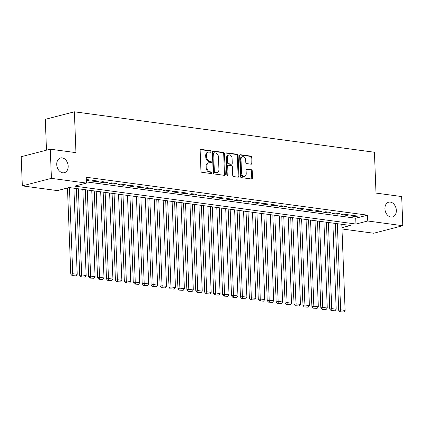 <?xml version="1.0" encoding="UTF-8"?>
<svg xmlns="http://www.w3.org/2000/svg" width="424" height="424" viewBox="0 0 424 424"><rect width="100%" height="100%" fill="white"/><g stroke="black" fill="none" stroke-linecap="round" stroke-linejoin="round"><path stroke-width="0.64" d="M210.951 151.538A0.816 0.599 75.5 0 0 210.304 150.653L200.992 149.396A1.166 0.853 75.5 0 0 200.743 149.412A1.166 0.853 75.5 0 0 200.16 150.425L200.95 171.042A1.166 0.853 75.5 0 0 201.872 172.303L211.184 173.559A0.816 0.599 75.5 0 0 211.126 171.953L209.917 171.794A3.742 2.735 75.5 0 1 206.97 167.75L206.907 166.033A3.742 2.735 75.5 0 1 208.778 162.79A3.742 2.735 75.5 0 1 209.573 162.747L210.776 162.906A0.816 0.599 75.5 0 0 210.712 161.306L209.509 161.141A3.742 2.735 75.5 0 1 206.562 157.097L206.499 155.38A3.742 2.735 75.5 0 1 208.364 152.137A3.742 2.735 75.5 0 1 209.159 152.094L210.368 152.253A0.816 0.599 75.5 0 0 210.951 151.538M210.055 152.216A0.816 0.599 75.5 0 0 209.52 150.854L200.404 149.624M210.871 173.517A0.816 0.599 75.5 0 0 210.336 172.16L209.133 171.996L209.917 171.794M210.463 162.864A0.816 0.599 75.5 0 0 209.928 161.507L208.725 161.343L209.509 161.141M384.918 208.799A7.621 5.57 75.5 0 0 392.539 216.945A7.621 5.57 75.5 0 0 396.345 210.341A7.621 5.57 75.5 0 0 388.723 202.195A7.621 5.57 75.5 0 0 384.918 208.799M56.742 164.56A7.621 5.57 75.5 0 0 64.363 172.711A7.621 5.57 75.5 0 0 68.169 166.102A7.621 5.57 75.5 0 0 60.547 157.956A7.621 5.57 75.5 0 0 56.742 164.56M251.135 164.189A1.166 0.853 75.5 0 0 251.379 164.173A1.166 0.853 75.5 0 0 251.967 163.161L251.745 157.378A1.166 0.853 75.5 0 0 250.823 156.112L240.482 154.718A1.166 0.853 75.5 0 0 240.233 154.733A1.166 0.853 75.5 0 0 239.645 155.746L240.44 176.363A1.166 0.853 75.5 0 0 241.362 177.624L251.702 179.023A1.166 0.853 75.5 0 0 251.951 179.008A1.166 0.853 75.5 0 0 252.534 177.995L252.269 171.01A1.166 0.853 75.5 0 0 251.347 169.743L246.922 169.149A1.166 0.853 75.5 0 0 246.673 169.16A1.166 0.853 75.5 0 0 246.09 170.172L246.222 173.639A3.127 2.284 75.5 0 1 244.659 176.347A3.127 2.284 75.5 0 1 241.532 173.008L241.012 159.435A3.127 2.284 75.5 0 1 242.57 156.726A3.127 2.284 75.5 0 1 245.697 160.065L245.788 162.328A1.166 0.853 75.5 0 0 246.704 163.59L251.135 164.189M341.93 227.672L350.457 225.467L69.16 187.551L57.373 190.599L22.318 185.876L21.2 156.705L50.286 149.184L75.96 152.645L74.391 111.803L374.434 152.248L376.003 193.09L401.682 196.551L402.8 225.722L373.714 233.242L341.983 228.965M50.286 149.184L51.405 178.356L86.454 183.078L74.666 186.125L355.959 224.047L367.751 220.994L402.8 225.722M86.411 181.907L355.736 218.212L367.523 215.164L86.231 177.243L86.454 183.078M367.523 215.164L367.751 220.994M224.482 153.705A1.166 0.853 75.5 0 0 223.565 152.439L213.219 151.045A1.166 0.853 75.5 0 0 212.97 151.061A1.166 0.853 75.5 0 0 212.387 152.073L213.177 172.69A1.166 0.853 75.5 0 0 214.099 173.951L224.444 175.345A1.166 0.853 75.5 0 0 224.694 175.335A1.166 0.853 75.5 0 0 225.277 174.317L224.482 153.705L223.697 153.907A1.166 0.853 75.5 0 0 222.775 152.64L212.631 151.273M226.851 152.884L237.191 154.278A1.166 0.853 75.5 0 1 238.113 155.539L238.903 176.156A1.166 0.853 75.5 0 1 238.32 177.168A1.166 0.853 75.5 0 1 238.071 177.184L233.645 176.585A1.166 0.853 75.5 0 1 232.723 175.324L232.405 166.961A1.166 0.853 75.5 0 0 231.483 165.699L228.547 165.302A1.166 0.853 75.5 0 0 228.298 165.318A1.166 0.853 75.5 0 0 227.714 166.33L228.048 175.032A0.816 0.599 75.5 0 1 226.824 174.868L226.019 153.912A1.166 0.853 75.5 0 1 226.602 152.894A1.166 0.853 75.5 0 1 226.851 152.884L226.379 153.006M86.348 180.274L87.943 180.492L89.909 179.983L86.316 179.495M98.84 181.186L93.481 180.465L91.515 180.974L96.873 181.695L98.84 181.186M107.77 182.389L102.412 181.668L100.446 182.177L105.804 182.898L107.77 182.389M116.701 183.592L111.342 182.871L109.376 183.38L114.734 184.101L116.701 183.592M125.631 184.795L120.273 184.074L118.307 184.583L123.665 185.304L125.631 184.795M134.556 185.998L129.203 185.277L127.237 185.786L132.595 186.507L134.556 185.998M143.487 187.207L138.129 186.481L136.168 186.989L141.526 187.71L143.487 187.207M152.417 188.41L147.059 187.684L145.098 188.192L150.451 188.918L152.417 188.41M161.348 189.613L155.99 188.892L154.023 189.396L159.382 190.122L161.348 189.613M170.278 190.816L164.92 190.095L162.954 190.604L168.312 191.325L170.278 190.816M179.209 192.019L173.851 191.298L171.884 191.807L177.243 192.528L179.209 192.019M188.139 193.222L182.781 192.501L180.815 193.01L186.173 193.731L188.139 193.222M197.07 194.425L191.712 193.704L189.745 194.213L195.104 194.934L197.07 194.425M206 195.628L200.642 194.907L198.676 195.416L204.034 196.137L206 195.628M214.931 196.837L209.573 196.111L207.606 196.619L212.965 197.34L214.931 196.837M223.856 198.04L218.503 197.314L216.537 197.823L221.895 198.549L223.856 198.04M232.787 199.243L227.428 198.522L225.467 199.026L230.826 199.752L232.787 199.243M241.717 200.446L236.359 199.725L234.398 200.234L239.751 200.955L241.717 200.446M250.648 201.649L245.289 200.928L243.323 201.437L248.681 202.158L250.648 201.649M259.578 202.852L254.22 202.131L252.254 202.64L257.612 203.361L259.578 202.852M268.509 204.055L263.15 203.334L261.184 203.843L266.542 204.564L268.509 204.055M277.439 205.258L272.081 204.538L270.115 205.046L275.473 205.767L277.439 205.258M286.37 206.467L281.011 205.741L279.045 206.25L284.403 206.97L286.37 206.467M295.3 207.67L289.942 206.944L287.976 207.453L293.334 208.179L295.3 207.67M304.231 208.873L298.872 208.152L296.906 208.656L302.264 209.382L304.231 208.873M313.156 210.076L307.803 209.355L305.837 209.864L311.195 210.585L313.156 210.076M322.086 211.279L316.728 210.558L314.767 211.067L320.125 211.788L322.086 211.279M331.017 212.482L325.659 211.762L323.697 212.27L329.051 212.991L331.017 212.482M339.947 213.685L334.589 212.965L332.623 213.473L337.981 214.194L339.947 213.685M348.878 214.888L343.519 214.168L341.553 214.677L346.911 215.397L348.878 214.888M350.484 215.88L355.842 216.6L357.808 216.097L352.45 215.371L350.484 215.88M74.391 111.803L45.304 119.324L46.492 150.165M22.318 185.876L51.405 178.356M355.736 218.212L355.959 224.047M87.943 180.492L87.916 179.712M96.873 181.695L96.842 180.916M105.804 182.898L105.772 182.119M114.734 184.101L114.703 183.322M123.665 185.304L123.633 184.53M132.595 186.507L132.564 185.733M141.526 187.71L141.494 186.936M150.451 188.918L150.425 188.139M159.382 190.122L159.355 189.343M168.312 191.325L168.286 190.546M177.243 192.528L177.216 191.749M186.173 193.731L186.141 192.952M195.104 194.934L195.072 194.16M204.034 196.137L204.002 195.363M212.965 197.34L212.933 196.566M221.895 198.549L221.863 197.769M230.826 199.752L230.794 198.973M239.751 200.955L239.724 200.176M248.681 202.158L248.655 201.379M257.612 203.361L257.585 202.582M266.542 204.564L266.516 203.79M275.473 205.767L275.441 204.993M284.403 206.97L284.371 206.197M293.334 208.179L293.302 207.4M302.264 209.382L302.233 208.603M311.195 210.585L311.163 209.806M320.125 211.788L320.094 211.009M329.051 212.991L329.024 212.212M337.981 214.194L337.954 213.42M346.911 215.397L346.885 214.624M355.842 216.6L355.816 215.827M208.364 152.137L207.58 152.343A3.742 2.735 75.5 0 0 205.709 155.582L206.499 155.38M208.725 161.343A3.742 2.735 75.5 0 1 205.778 157.304L205.709 155.582M208.778 162.79L207.988 162.991A3.742 2.735 75.5 0 0 206.122 166.234L206.907 166.033M209.133 171.996A3.742 2.735 75.5 0 1 206.186 167.952L206.122 166.234M224.243 175.319A1.166 0.853 75.5 0 0 224.487 174.524L223.697 153.907M214.247 152.778A0.816 0.599 75.5 0 0 213.664 153.499L214.358 171.593A0.816 0.599 75.5 0 0 215 172.478L216.272 172.648A3.742 2.735 75.5 0 0 217.067 172.605A3.742 2.735 75.5 0 0 218.938 169.362L218.461 156.991A3.742 2.735 75.5 0 0 215.514 152.947L214.247 152.778M213.458 152.979A0.816 0.599 75.5 0 0 212.875 153.7L213.664 153.499M217.067 172.605L216.282 172.807A3.742 2.735 75.5 0 1 215.487 172.854L214.215 172.679A0.816 0.599 75.5 0 1 213.574 171.799L212.875 153.7M226.262 153.112L236.407 154.479L237.191 154.278M237.875 177.158A1.166 0.853 75.5 0 0 238.118 176.358L237.329 155.746A1.166 0.853 75.5 0 0 236.407 154.479M228.298 165.318L227.513 165.519A1.166 0.853 75.5 0 0 226.93 166.531L227.264 175.239L228.048 175.032M227.195 175.637A0.816 0.599 75.5 0 0 227.264 175.239M232.071 158.285A3.127 2.284 75.5 0 0 228.944 154.946A3.127 2.284 75.5 0 0 227.381 157.654L227.566 162.434A1.166 0.853 75.5 0 0 228.488 163.701L231.424 164.093A1.166 0.853 75.5 0 0 231.668 164.083A1.166 0.853 75.5 0 0 232.257 163.07L232.071 158.285M228.944 154.946L228.16 155.147A3.127 2.284 75.5 0 0 226.596 157.855L227.381 157.654M231.668 164.083L230.884 164.284A1.166 0.853 75.5 0 1 230.635 164.3L227.699 163.903A1.166 0.853 75.5 0 1 226.782 162.641L226.596 157.855M242.57 156.726L241.786 156.928A3.127 2.284 75.5 0 0 240.223 159.636L241.012 159.435M244.659 176.347L243.874 176.554A3.127 2.284 75.5 0 1 240.747 173.209L240.223 159.636M251.506 178.997A1.166 0.853 75.5 0 0 251.75 178.197L251.48 171.211A1.166 0.853 75.5 0 0 250.563 169.945L246.333 169.377M250.934 164.162A1.166 0.853 75.5 0 0 251.178 163.367L250.955 157.58A1.166 0.853 75.5 0 0 250.038 156.318L239.889 154.951M67.469 187.991L70.782 274.206L72.748 273.703L69.435 187.588M73.903 188.187L77.21 274.301L76.007 275.881L72.096 275.664L76.007 275.881M72.886 275.462L72.748 273.703L77.21 274.301M72.096 275.664L70.782 274.206M76.373 188.521L79.712 275.414L81.673 274.906L78.366 188.791M82.834 189.396L86.141 275.505L84.938 277.084L81.026 276.867L84.938 277.084M81.816 276.665L81.673 274.906L86.141 275.505M81.026 276.867L79.712 275.414M85.303 189.724L88.642 276.618L90.603 276.109L87.296 189.994M91.764 190.599L95.071 276.708L93.868 278.287L89.957 278.07L93.868 278.287M90.741 277.868L90.603 276.109L95.071 276.708M89.957 278.07L88.642 276.618M94.234 190.933L97.568 277.821L99.534 277.312L96.227 191.198M100.695 191.802L104.002 277.916L102.799 279.49L98.887 279.273L102.799 279.49M99.672 279.072L99.534 277.312L104.002 277.916M98.887 279.273L97.568 277.821M103.165 192.136L106.498 279.024L108.465 278.515L105.157 192.401M109.62 193.005L112.932 279.119L111.729 280.699L107.818 280.476L111.729 280.699M108.602 280.275L108.465 278.515L112.932 279.119M107.818 280.476L106.498 279.024M112.09 193.339L115.429 280.227L117.395 279.718L114.088 193.609M118.55 194.208L121.863 280.322L120.66 281.902L116.748 281.684L120.66 281.902M117.533 281.478L117.395 279.718L121.863 280.322M116.748 281.684L115.429 280.227M121.02 194.542L124.359 281.43L126.326 280.921L123.018 194.812M127.481 195.411L130.788 281.525L129.59 283.105L125.679 282.887L129.59 283.105M126.463 282.681L126.326 280.921L130.788 281.525M125.679 282.887L124.359 281.43M129.951 195.745L133.29 282.633L135.256 282.124L131.949 196.015M136.411 196.614L139.719 282.729L138.521 284.308L134.609 284.091L138.521 284.308M135.394 283.884L135.256 282.124L139.719 282.729M134.609 284.091L133.29 282.633M138.881 196.948L142.22 283.836L144.187 283.333L140.879 197.218M145.342 197.817L148.649 283.932L147.451 285.511L143.54 285.294L147.451 285.511M144.324 285.092L144.187 283.333L148.649 283.932M143.54 285.294L142.22 283.836M147.812 198.151L151.151 285.045L153.117 284.536L149.804 198.421M154.272 199.026L157.58 285.135L156.382 286.714L152.465 286.497L156.382 286.714M153.255 286.295L153.117 284.536L157.58 285.135M152.465 286.497L151.151 285.045M156.742 199.354L160.081 286.248L162.048 285.739L158.735 199.625M163.203 200.229L166.51 286.338L165.307 287.917L161.396 287.7L165.307 287.917M162.185 287.499L162.048 285.739L166.51 286.338M161.396 287.7L160.081 286.248M165.673 200.563L169.012 287.451L170.973 286.942L167.666 200.828M172.133 201.432L175.441 287.546L174.238 289.12L170.326 288.903L174.238 289.12M171.116 288.702L170.973 286.942L175.441 287.546M170.326 288.903L169.012 287.451M174.603 201.766L177.942 288.654L179.903 288.145L176.596 202.031M181.064 202.635L184.371 288.749L183.168 290.329L179.257 290.106L183.168 290.329M180.041 289.905L179.903 288.145L184.371 288.749M179.257 290.106L177.942 288.654M183.534 202.969L186.867 289.857L188.834 289.348L185.527 203.239M189.994 203.838L193.302 289.952L192.099 291.532L188.187 291.315L192.099 291.532M188.972 291.108L188.834 289.348L193.302 289.952M188.187 291.315L186.867 289.857M192.464 204.172L195.798 291.06L197.764 290.551L194.457 204.442M198.92 205.041L202.232 291.156L201.029 292.735L197.118 292.518L201.029 292.735M197.902 292.311L197.764 290.551L202.232 291.156M197.118 292.518L195.798 291.06M201.389 205.375L204.728 292.263L206.695 291.754L203.388 205.645M207.85 206.244L211.163 292.359L209.959 293.938L206.048 293.721L209.959 293.938M206.833 293.514L206.695 291.754L211.163 292.359M206.048 293.721L204.728 292.263M210.32 206.578L213.659 293.466L215.625 292.963L212.318 206.848M216.781 207.447L220.088 293.562L218.89 295.141L214.979 294.924L218.89 295.141M215.763 294.722L215.625 292.963L220.088 293.562M214.979 294.924L213.659 293.466M219.25 207.781L222.589 294.675L224.556 294.166L221.249 208.052M225.711 208.656L229.018 294.765L227.821 296.344L223.909 296.127L227.821 296.344M224.694 295.925L224.556 294.166L229.018 294.765M223.909 296.127L222.589 294.675M228.181 208.984L231.52 295.878L233.486 295.369L230.179 209.255M234.642 209.859L237.949 295.968L236.751 297.547L232.84 297.33L236.751 297.547M233.624 297.129L233.486 295.369L237.949 295.968M232.84 297.33L231.52 295.878M237.111 210.193L240.45 297.081L242.417 296.572L239.104 210.458M243.572 211.062L246.879 297.176L245.676 298.75L241.765 298.533L245.676 298.75M242.554 298.332L242.417 296.572L246.879 297.176M241.765 298.533L240.45 297.081M246.042 211.396L249.381 298.284L251.347 297.775L248.035 211.661M252.503 212.265L255.81 298.379L254.607 299.959L250.695 299.736L254.607 299.959M251.485 299.535L251.347 297.775L255.81 298.379M250.695 299.736L249.381 298.284M254.972 212.599L258.311 299.487L260.272 298.978L256.965 212.869M261.433 213.468L264.74 299.583L263.537 301.162L259.626 300.945L263.537 301.162M260.416 300.738L260.272 298.978L264.74 299.583M259.626 300.945L258.311 299.487M263.903 213.802L267.242 300.69L269.203 300.181L265.896 214.072M270.364 214.671L273.671 300.786L272.468 302.365L268.556 302.148L272.468 302.365M269.341 301.941L269.203 300.181L273.671 300.786M268.556 302.148L267.242 300.69M272.833 215.005L276.167 301.893L278.133 301.385L274.826 215.275M279.294 215.874L282.601 301.989L281.398 303.568L277.487 303.351L281.398 303.568M278.271 303.144L278.133 301.385L282.601 301.989M277.487 303.351L276.167 301.893M281.764 216.208L285.098 303.096L287.064 302.593L283.757 216.478M288.219 217.077L291.532 303.192L290.329 304.771L286.417 304.554L290.329 304.771M287.202 304.353L287.064 302.593L291.532 303.192M286.417 304.554L285.098 303.096M290.689 217.411L294.028 304.305L295.994 303.796L292.687 217.682M297.15 218.286L300.462 304.395L299.259 305.974L295.348 305.757L299.259 305.974M296.132 305.556L295.994 303.796L300.462 304.395M295.348 305.757L294.028 304.305M299.62 218.614L302.959 305.508L304.925 304.999L301.618 218.885M306.08 219.489L309.387 305.598L308.19 307.177L304.278 306.96L308.19 307.177M305.063 306.759L304.925 304.999L309.387 305.598M304.278 306.96L302.959 305.508M308.55 219.823L311.889 306.711L313.855 306.202L310.548 220.088M315.011 220.692L318.318 306.806L317.12 308.381L313.209 308.163L317.12 308.381M313.993 307.962L313.855 306.202L318.318 306.806M313.209 308.163L311.889 306.711M317.481 221.026L320.82 307.914L322.786 307.405L319.479 221.291M323.941 221.895L327.249 308.01L326.051 309.589L322.139 309.366L326.051 309.589M322.924 309.165L322.786 307.405L327.249 308.01M322.139 309.366L320.82 307.914M326.411 222.229L329.75 309.117L331.716 308.608L328.404 222.499M332.872 223.098L336.179 309.213L334.976 310.792L331.065 310.575L334.976 310.792M331.854 310.368L331.716 308.608L336.179 309.213M331.065 310.575L329.75 309.117M335.342 223.432L338.681 310.32L340.647 309.811L337.334 223.702M341.802 224.301L345.11 310.416L343.906 311.995L339.995 311.778L343.906 311.995M340.785 311.571L340.647 309.811L345.11 310.416M339.995 311.778L338.681 310.32M209.52 150.854L210.304 150.653M210.336 172.16L211.126 171.953M209.928 161.507L210.712 161.306M205.778 157.304L206.562 157.097M206.186 167.952L206.97 167.75M200.52 149.518L200.992 149.396M224.487 174.524L225.277 174.317M212.747 151.167L213.219 151.045M222.775 152.64L223.565 152.439M213.574 171.799L214.358 171.593M214.215 172.679L215 172.478M215.487 172.854L216.272 172.648M237.329 155.746L238.113 155.539M238.118 176.358L238.903 176.156M226.93 166.531L227.714 166.33M226.782 162.641L227.566 162.434M227.699 163.903L228.488 163.701M230.635 164.3L231.424 164.093M240.747 173.209L241.532 173.008M246.445 169.271L246.922 169.149M250.563 169.945L251.347 169.743M251.48 171.211L252.269 171.01M251.75 178.197L252.534 177.995M240.005 154.839L240.482 154.718M250.038 156.318L250.823 156.112M250.955 157.58L251.745 157.378M251.178 163.367L251.967 163.161M213.283 152.99L214.072 152.788"/></g></svg>
